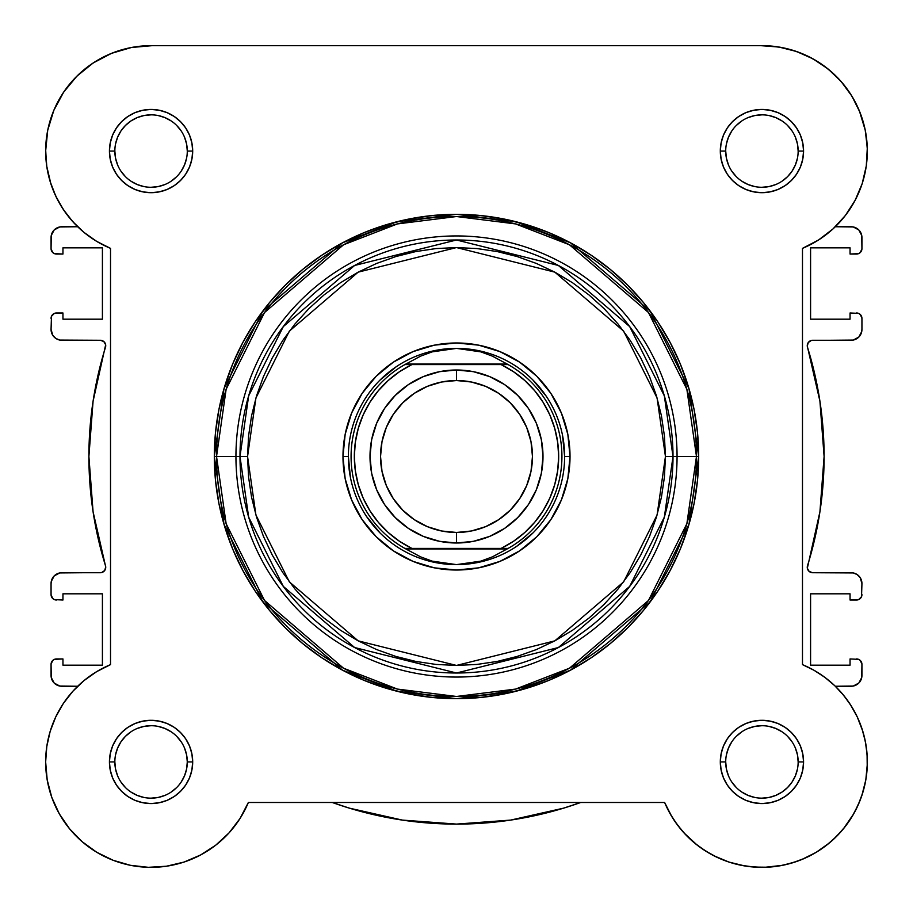 <?xml version="1.0" encoding="UTF-8"?>
<svg xmlns="http://www.w3.org/2000/svg" width="913" height="913" viewBox="0 0 913 913"><rect width="100%" height="100%" fill="white"/><g stroke="black" fill="none" stroke-linecap="round" stroke-linejoin="round"><path stroke-width="1.37" d="M132.476 47.305L126.736 48.492L132.476 47.305M113.589 52.532L106.775 55.396L113.589 52.532M66.638 87.945L62.381 94.085L66.638 87.945M46.734 166.177L50.866 183.81L46.734 166.177M52.246 187.77L56.937 198.532L52.246 187.77M58.067 811.577L59.847 814.773L58.067 811.577M68.909 827.988L71.191 830.727L68.909 827.988M80.23 840.006L83.654 842.973L80.23 840.006M111.249 859.544L115.472 861.153L111.249 859.544M127.854 864.759L131.426 865.501L127.854 864.759M163.849 866.574L168.323 865.923L163.849 866.574M213.71 846.716L216.598 844.502L213.71 846.716M749.162 866.574L762.07 867.35L749.162 866.574M764.649 867.316L782.612 865.307L764.649 867.316M785.146 864.759L797.528 861.153L785.146 864.759M816.199 852.308L829.346 842.973L816.199 852.308M832.77 840.006L841.809 830.727L832.77 840.006M854.933 811.577L860.297 799.856L854.933 811.577M865.764 780.124L861.826 795.611L865.786 780.022L862.796 792.587L865.786 780.022L867.224 767.194L867.076 754.275L865.341 741.482L867.076 754.275M867.304 758.851L866.631 749.596L867.304 758.851M865.866 744.335L863.766 734.703L865.866 744.335M838.02 688.973L835.315 686.256L838.02 688.973M858.608 313.387L850.049 312.976L850.049 319.185L810.584 319.185L810.584 247.834L850.049 247.834L850.049 254.042L856.542 254.042A5.41 5.41 0 0 0 861.94 248.644L861.94 237.563A10.808 10.808 0 0 0 851.133 226.744L835.315 226.744L835.966 226.116L835.315 226.744L853.244 226.96L858.779 229.916L861.735 235.451L861.94 248.644L860.366 252.467L858.608 253.631L850.049 254.042L850.049 247.834L810.584 247.834L810.584 319.185L850.049 319.185L850.049 312.976L858.608 313.387L860.366 314.551L861.94 318.375L861.94 329.456L861.119 333.599L858.779 337.102L853.244 340.07L811.417 340.423L808.313 342.478L807.275 346.038L819.931 401.264L824.108 456.5L819.931 511.737L807.332 568.217L809.169 571.447L812.661 572.725L853.244 572.93L857.136 574.551L860.126 577.53L861.94 583.544L861.53 596.691L858.608 599.613L850.049 600.024L850.049 593.815L810.584 593.815L810.584 665.166L850.049 665.166L850.049 658.946L858.608 659.357L860.366 660.533L861.94 664.356L861.735 677.549L858.779 683.084L853.244 686.04L835.315 686.256L851.133 686.256A10.808 10.808 0 0 0 861.94 675.437L861.94 664.356L860.366 660.533M843.258 218.139L847.264 212.957L843.258 218.139M856.132 198.372L853.141 203.907L856.143 198.372M860.856 187.507L862.511 182.657L860.856 187.507M866.266 166.166L866.551 164.066L866.266 166.166M817.432 61.433L807.126 55.83L817.432 61.433M799.879 52.714L788.284 48.994L799.879 52.714M841.615 692.91L847.675 700.602M850.288 704.437L857.113 716.625M857.261 716.933L862.831 731.381M867.327 763.907L865.832 779.736M853.678 813.86L843.452 828.764M816.074 852.388L801.751 859.544M744.677 865.923L729.19 862.134M728.882 862.032L714.103 855.869M710.12 853.735L699.29 846.716M697.224 845.153L683.951 832.873M682.239 830.933L674.399 820.673M671.957 816.861L664.63 802.481L670.313 814.076L664.63 802.481L248.37 802.481L240.016 818.505L229.049 832.873L215.776 845.153L229.049 832.873M241.043 816.861L238.601 820.661M230.761 830.933L228.353 833.626M202.88 853.735L198.897 855.869M200.609 854.979L215.776 845.153L200.609 854.979L183.992 862.077L166.394 866.232L148.351 867.316L166.394 866.232L183.924 862.1M150.93 867.35L147.335 867.282M52.703 799.856L51.174 795.611M45.673 763.907L45.696 758.851M46.369 749.596L47.134 744.335M49.234 734.703L50.5 730.309M62.712 704.437L65.325 700.613M71.385 692.91L74.98 688.973M77.103 226.184L69.89 218.321M65.827 213.094L59.973 204.124M46.529 164.614L45.661 149.698M53.365 111.489L55.841 105.84M74.512 78.598L80.127 73.097M89.417 65.553L95.945 61.205M151.672 45.65L761.339 45.65L151.672 45.65M767.399 45.787L781.094 47.408M824.074 65.907L833.158 73.348M838.75 78.872L846.591 88.253M850.745 94.279L857.467 106.49M859.384 110.861L865.341 130.57M865.946 133.903L867.339 149.572M580.725 802.481L563.606 808.153L510.641 820.091L456.5 824.097L402.359 820.091L349.394 808.153L332.275 802.481A367.608 367.608 0 0 0 580.714 802.481L563.606 808.153M54.392 599.613L62.951 600.024L62.951 593.815L102.416 593.815L102.416 665.166L62.951 665.166L62.951 658.946L56.458 658.946A5.41 5.41 0 0 0 51.06 664.356L51.06 675.437A10.808 10.808 0 0 0 61.867 686.256L77.685 686.256L59.756 686.04L54.221 683.084L51.265 677.549L51.06 664.356L52.634 660.533L54.392 659.357L62.951 658.946L62.951 665.166L102.416 665.166L102.416 593.815L62.951 593.815L62.951 600.024L54.392 599.613L52.634 598.437L51.06 594.625L51.06 583.544L51.881 579.401L54.221 575.898L59.756 572.93L101.583 572.577L104.687 570.522L105.725 566.95L93.069 511.737L88.892 456.5L93.069 401.264L105.668 344.783L103.831 341.553L100.339 340.275L59.756 340.07L55.864 338.449L52.874 335.47L51.06 329.456L51.47 316.309L54.392 313.387L62.951 312.976L62.951 319.185L102.416 319.185L102.416 247.834L62.951 247.834L62.951 254.042L54.392 253.631L52.634 252.467L51.06 248.644L51.265 235.451L54.221 229.916L59.756 226.96L77.685 226.744L61.867 226.744A10.808 10.808 0 0 0 51.06 237.563L51.06 248.644A5.41 5.41 0 0 0 56.458 254.042L54.392 253.631M54.221 683.084L52.874 681.44M52.634 598.437L51.47 596.691M51.265 581.433L54.221 575.898M105.668 568.217L105.725 566.95M105.725 346.038L105.668 344.783M104.687 342.478L102.77 340.857M101.583 340.423L61.867 340.275A10.808 10.808 0 0 1 51.06 329.456L51.47 316.309L54.392 313.387M52.634 252.467L51.47 250.71M51.265 235.451L54.221 229.916M858.779 229.916L860.126 231.548M860.366 314.551L861.94 318.375L861.94 329.456A10.808 10.808 0 0 1 851.133 340.275L812.661 340.275A5.41 5.41 0 0 0 807.503 347.282A367.608 367.608 0 0 1 807.503 565.718A5.41 5.41 0 0 0 812.661 572.725L851.133 572.725A10.808 10.808 0 0 1 861.94 583.544L861.53 596.691L858.608 599.613M861.735 331.567L858.779 337.102M807.332 344.783L807.275 346.038M807.275 566.95L807.332 568.217M808.313 570.522L810.23 572.143M811.417 572.577L812.661 572.725M861.94 594.625A5.41 5.41 0 0 1 856.542 600.024L850.049 600.024L850.049 593.815L810.584 593.815L810.584 665.166L850.049 665.166L850.049 658.946L858.608 659.357M861.735 677.549L858.779 683.084M510.641 820.091L456.5 824.097L402.359 820.091L349.394 808.153M181.173 782.064L184.529 775.799L186.594 768.997L187.291 761.933L186.594 754.868L184.529 748.078M125.458 736.323L130.947 731.815L125.458 736.323L120.95 741.813L117.606 748.078L115.54 754.868M120.95 782.053L125.458 787.542L120.938 782.042M130.947 792.05L137.201 795.394L144.003 797.46L137.201 795.394L130.947 792.05M787.542 176.677L782.053 181.185L787.542 176.677L792.05 171.188L795.394 164.922L797.46 158.132M792.05 130.947L787.542 125.458L792.062 130.947M782.053 120.95L775.799 117.606L768.997 115.54L775.799 117.606L782.053 120.95M761.921 798.156L768.997 797.46L775.799 795.394L782.053 792.05L787.542 787.542L792.05 782.053L795.394 775.799L797.46 768.997M792.05 741.813L787.542 736.323L792.062 741.824M151.079 114.844L144.003 115.54L137.201 117.606L130.947 120.95L125.458 125.458L120.95 130.947L117.606 137.201L115.54 144.003M120.95 171.188L125.458 176.677L120.938 171.176M100.339 340.275A5.41 5.41 0 0 1 105.497 347.282A367.608 367.608 0 0 0 105.497 565.718A5.41 5.41 0 0 1 100.339 572.725L61.867 572.725A10.808 10.808 0 0 0 51.06 583.544L51.06 594.625A5.41 5.41 0 0 0 56.458 600.024M51.06 318.375A5.41 5.41 0 0 1 56.458 312.976L62.951 312.976L62.951 319.185L102.416 319.185L102.416 247.834L62.951 247.834L62.951 254.042L56.458 254.042M856.542 312.976A5.41 5.41 0 0 1 861.94 318.375M856.542 658.946A5.41 5.41 0 0 1 861.94 664.356M187.291 151.079L187.291 151.067A36.223 36.223 0 0 0 151.067 114.844A36.223 36.223 0 0 0 114.844 151.067L109.434 151.067A41.621 41.621 0 0 1 151.067 109.434A41.621 41.621 0 0 1 192.689 151.067L187.291 151.067A36.223 36.223 0 0 1 151.067 187.279A36.223 36.223 0 0 1 114.844 151.067A36.223 36.223 0 0 1 151.067 114.844A36.223 36.223 0 0 1 187.291 151.067L186.594 144.003L184.529 137.201M114.844 761.921L114.844 761.933A36.223 36.223 0 0 0 151.067 798.156A36.223 36.223 0 0 0 187.291 761.933A36.223 36.223 0 0 0 151.067 725.709A36.223 36.223 0 0 0 114.844 761.933L109.434 761.933A41.621 41.621 0 0 1 151.067 720.311A41.621 41.621 0 0 1 192.689 761.933L187.291 761.933A36.223 36.223 0 0 1 151.067 798.156A36.223 36.223 0 0 1 114.844 761.933A36.223 36.223 0 0 1 151.067 725.709A36.223 36.223 0 0 1 187.291 761.933L186.594 754.868M725.709 761.921L725.709 761.933A36.223 36.223 0 0 0 761.933 798.156A36.223 36.223 0 0 0 798.156 761.933A36.223 36.223 0 0 0 761.933 725.709A36.223 36.223 0 0 0 725.709 761.933L720.311 761.933A41.621 41.621 0 0 1 761.933 720.311A41.621 41.621 0 0 1 803.566 761.933L798.156 761.933A36.223 36.223 0 0 1 761.933 798.156A36.223 36.223 0 0 1 725.709 761.933A36.223 36.223 0 0 1 761.933 725.709A36.223 36.223 0 0 1 798.156 761.933L797.46 754.868L795.394 748.078M798.156 151.079L798.156 151.067A36.223 36.223 0 0 0 761.933 114.844A36.223 36.223 0 0 0 725.709 151.067L720.311 151.067A41.621 41.621 0 0 1 761.933 109.434A41.621 41.621 0 0 1 803.566 151.067L798.156 151.067A36.223 36.223 0 0 1 761.933 187.279A36.223 36.223 0 0 1 725.709 151.067A36.223 36.223 0 0 1 761.933 114.844A36.223 36.223 0 0 1 798.156 151.067L797.46 144.003L795.394 137.201M570.02 456.5L564.622 456.5L570.02 456.5L567.84 434.348L561.381 413.053L550.893 393.423L536.776 376.224L519.565 362.107L499.947 351.619L478.652 345.16L456.5 342.98L434.348 345.16L413.053 351.619L393.435 362.107L376.224 376.224L362.107 393.423L351.619 413.053L345.16 434.348L342.98 456.5A113.52 113.52 0 0 1 456.5 342.98A113.52 113.52 0 0 1 570.02 456.5A113.52 113.52 0 0 1 456.5 570.02A113.52 113.52 0 0 1 342.98 456.5L345.16 478.652L351.619 499.947L362.107 519.565L376.224 536.776L393.435 550.893L413.053 561.381L434.348 567.84L456.5 570.02L478.652 567.84L499.947 561.381L519.565 550.893L536.776 536.776L550.893 519.565L561.381 499.947L567.84 478.652L570.02 456.5M348.378 456.5L342.98 456.5L348.378 456.5L350.455 477.59M665.44 456.5L657.086 515L623.647 581.866L554.819 640.858L456.5 665.44L358.181 640.858L289.353 581.866L255.914 515L247.56 456.5L239.993 456.5L248.656 517.123L283.304 586.397L354.621 647.534L456.5 673.007L558.379 647.534L629.696 586.397L664.344 517.123L673.007 456.5L665.44 456.5L664.436 476.974L661.423 497.265L656.447 517.146L649.531 536.456L640.766 554.99L630.221 572.577L618.01 589.045L604.246 604.246L589.045 618.01L572.577 630.221L554.99 640.766L536.456 649.531L517.146 656.436L497.265 661.423L476.974 664.436L456.5 665.44L436.026 664.436L415.735 661.423L395.854 656.436L376.544 649.531L358.01 640.766L340.423 630.221L323.955 618.01L308.754 604.246L294.99 589.045L282.779 572.577L272.234 554.99L263.469 536.456L256.553 517.146L251.577 497.265L248.564 476.974L247.56 456.5L248.564 436.015L251.577 415.735L256.553 395.843L263.469 376.544L272.234 358.01L282.779 340.423L294.99 323.955L308.754 308.754L323.955 294.99L340.423 282.768L358.01 272.234L376.544 263.469L395.854 256.553L415.735 251.577L436.026 248.564L456.5 247.56L476.974 248.564L497.265 251.577L517.146 256.553L536.456 263.469L554.99 272.234L572.577 282.768L589.045 294.99L604.246 308.754L618.01 323.955L630.221 340.423L640.766 358.01L649.531 376.544L656.447 395.843L661.423 415.735L664.436 436.015L665.44 456.5L673.007 456.5A216.507 216.507 0 0 1 456.5 673.007A216.507 216.507 0 0 1 239.993 456.5L235.942 456.5A220.558 220.558 0 0 0 456.5 677.058A220.558 220.558 0 0 0 677.058 456.5L673.007 456.5L677.058 456.5A220.558 220.558 0 0 1 456.5 677.058A220.558 220.558 0 0 1 235.942 456.5L214.315 456.5L224.005 524.313L262.75 601.815L342.535 670.188L396.881 691.232L456.5 698.685L516.119 691.232L570.465 670.188L650.25 601.815L688.995 524.313L698.685 456.5L696.471 456.5L686.873 523.685L648.47 600.48L569.427 668.236L515.571 689.087L456.5 696.471L397.429 689.087L343.573 668.236L264.53 600.48L226.127 523.685L216.529 456.5A239.971 239.971 0 0 0 456.5 696.471A239.971 239.971 0 0 0 696.471 456.5L677.058 456.5L696.471 456.5A239.971 239.971 0 0 0 456.5 216.529A239.971 239.971 0 0 0 216.529 456.5L235.942 456.5A220.558 220.558 0 0 1 456.5 235.942A220.558 220.558 0 0 1 677.058 456.5A220.558 220.558 0 0 0 456.5 235.942A220.558 220.558 0 0 0 235.942 456.5L239.993 456.5A216.507 216.507 0 0 1 456.5 239.993A216.507 216.507 0 0 1 673.007 456.5L664.344 395.877L629.696 326.603L558.379 265.466L456.5 239.993L354.621 265.466L283.304 326.603L248.656 395.877L239.993 456.5L247.56 456.5L255.914 398L289.353 331.134L358.181 272.142L456.5 247.56L554.819 272.142L623.647 331.134L657.086 398L665.44 456.5M53.787 110.45L47.704 130.354L53.787 110.45L63.659 92.133L76.943 76.11L93.115 63.008L111.546 53.331L131.518 47.476L152.254 45.661L760.746 45.661A105.417 105.417 0 0 1 802.481 248.37L818.573 239.971L802.481 248.37L802.481 664.63L814.076 670.313L802.481 664.63A105.417 105.417 0 0 1 836.479 836.479A105.417 105.417 0 0 1 664.63 802.481L248.37 802.481A105.417 105.417 0 0 1 45.65 761.933L47.202 779.942L45.65 761.933L46.791 746.492L45.65 761.933A105.417 105.417 0 0 1 110.519 664.63L110.519 248.37L96.71 241.386L84.064 232.45L72.869 221.756L84.064 232.45L96.71 241.386L110.519 248.37A105.417 105.417 0 0 1 45.65 151.067L46.791 166.508L45.65 151.067A105.417 105.417 0 0 1 152.254 45.661L760.746 45.661L778.846 47.02L796.444 51.459L813.015 58.854L796.444 51.459M698.685 456.5A242.185 242.185 0 0 1 456.5 698.685A242.185 242.185 0 0 1 214.315 456.5L215.479 480.238L218.972 503.748L224.746 526.801L232.747 549.181L242.915 570.659L255.126 591.053L269.289 610.135L285.244 627.745L302.865 643.711L321.947 657.874L342.329 670.085L363.819 680.253L386.199 688.254L409.252 694.028L432.762 697.521L456.5 698.685L480.238 697.521L503.748 694.028L526.801 688.254L549.181 680.253L570.671 670.085L591.053 657.874L610.135 643.711L627.756 627.745L643.711 610.135L657.874 591.053L670.085 570.659L680.253 549.181L688.254 526.801L694.028 503.748L697.521 480.238L698.685 456.5L697.521 432.762L694.028 409.252L688.254 386.199L680.253 363.819L670.085 342.329L657.874 321.947L643.711 302.854L627.756 285.244L610.135 269.289L591.053 255.126L570.671 242.915L549.181 232.747L526.801 224.746L503.748 218.972L480.238 215.479L456.5 214.315L432.762 215.479L409.252 218.972L386.199 224.746L363.819 232.747L342.329 242.915L321.947 255.126L302.865 269.289L285.244 285.244L269.289 302.854L255.126 321.947L242.915 342.329L232.747 363.819L224.746 386.199L218.972 409.252L215.479 432.762L214.315 456.5A242.185 242.185 0 0 1 456.5 214.315A242.185 242.185 0 0 1 698.685 456.5L688.995 388.687L650.25 311.185L570.465 242.801L516.119 221.768L456.5 214.315L396.881 221.768L342.535 242.801L262.75 311.185L224.005 388.687L214.315 456.5L216.529 456.5L226.127 389.303L264.53 312.52L343.573 244.764L397.429 223.913L456.5 216.529L515.571 223.913L569.427 244.764L648.47 312.52L686.873 389.303L696.471 456.5L698.685 456.5M804.695 858.288L816.154 852.343L804.695 858.288L792.587 862.796L780.022 865.786L767.194 867.213L754.275 867.076L741.482 865.341L728.985 862.066L716.99 857.284L705.669 851.076L695.192 843.521L685.709 834.756L677.378 824.884L670.313 814.076M826.801 845.027L836.479 836.479L845.027 826.801L836.479 836.479L826.801 845.027L816.154 852.343M858.288 804.695L862.796 792.587L858.288 804.695L852.343 816.154L845.027 826.801M851.076 705.669L843.532 695.181L834.756 685.709L843.532 695.181L851.076 705.669L857.284 716.99L862.066 728.985L865.341 741.482M46.791 166.508L50.169 181.607L55.739 196.055L50.169 181.607L46.791 166.508M72.869 691.244L63.351 703.455L55.739 716.933L50.169 731.381L55.739 716.933L63.351 703.455L72.869 691.244L84.064 680.55L96.71 671.614L110.519 664.63L110.519 248.37M72.869 221.756L63.351 209.534L55.739 196.055M45.65 151.067L47.704 130.354M813.015 58.854L828.08 68.977L841.17 81.542L851.92 96.162L860.012 112.413L865.182 129.806L867.304 147.838L866.289 165.961L862.192 183.639L855.116 200.346L845.29 215.605L832.976 228.946L818.573 239.971M814.076 670.313L824.884 677.378L834.756 685.709M148.351 867.316L130.388 865.307L113.041 860.251L96.801 852.308L82.159 841.706L69.548 828.764L59.322 813.86L51.801 797.426L47.202 779.942M46.791 746.492L50.169 731.381M725.709 151.056L725.709 151.067A36.223 36.223 0 0 0 761.933 187.279A36.223 36.223 0 0 0 798.156 151.067L803.566 151.067A41.621 41.621 0 0 1 761.933 192.689A41.621 41.621 0 0 1 720.311 151.067L721.11 159.182L723.473 166.999L727.319 174.189L732.5 180.5L738.811 185.67L746.001 189.516L753.818 191.89L761.933 192.689L770.058 191.89L777.865 189.516L785.066 185.67L791.366 180.5L796.547 174.189L800.393 166.999L802.755 159.182L803.566 151.067L802.755 142.942L800.393 135.135L796.547 127.934L791.366 121.634L785.066 116.453L777.865 112.607L770.058 110.233L761.933 109.434L753.818 110.233L746.001 112.607L738.811 116.453L732.5 121.634L727.319 127.934L723.473 135.135L721.11 142.942L720.311 151.067L725.709 151.067L726.406 158.132L728.471 164.922M798.156 761.933L803.566 761.933A41.621 41.621 0 0 1 761.933 803.554A41.621 41.621 0 0 1 720.311 761.933L721.11 770.058L723.473 777.865L727.319 785.054L732.5 791.366L738.811 796.547L746.001 800.393L753.818 802.755L761.933 803.554L770.058 802.755L777.865 800.393L785.066 796.547L791.366 791.366L796.547 785.054L800.393 777.865L802.755 770.058L803.566 761.933L802.755 753.818L800.393 746.001L796.547 738.811L791.366 732.5L785.066 727.319L777.865 723.473L770.058 721.11L761.933 720.311L753.818 721.11L746.001 723.473L738.811 727.319L732.5 732.5L727.319 738.811L723.473 746.001L721.11 753.818L720.311 761.933L725.709 761.933L726.406 768.997L728.471 775.799M187.291 761.933L192.689 761.933A41.621 41.621 0 0 1 151.067 803.554A41.621 41.621 0 0 1 109.434 761.933L110.245 770.058L112.607 777.865L116.453 785.054L121.634 791.366L127.934 796.547L135.135 800.393L142.942 802.755L151.067 803.554L159.182 802.755L166.999 800.393L174.189 796.547L180.5 791.366L185.681 785.054L189.527 777.865L191.89 770.058L192.689 761.933L191.89 753.818L189.527 746.001L185.681 738.811L180.5 732.5L174.189 727.319L166.999 723.473L159.182 721.11L151.067 720.311L142.942 721.11L135.135 723.473L127.934 727.319L121.634 732.5L116.453 738.811L112.607 746.001L110.245 753.818L109.434 761.933L114.844 761.933L115.54 768.997L117.606 775.799M114.844 151.056L114.844 151.067A36.223 36.223 0 0 0 151.067 187.279A36.223 36.223 0 0 0 187.291 151.067L192.689 151.067A41.621 41.621 0 0 1 151.067 192.689A41.621 41.621 0 0 1 109.434 151.067L110.245 159.182L112.607 166.999L116.453 174.189L121.634 180.5L127.934 185.67L135.135 189.516L142.942 191.89L151.067 192.689L159.182 191.89L166.999 189.516L174.189 185.67L180.5 180.5L185.681 174.189L189.527 166.999L191.89 159.182L192.689 151.067L191.89 142.942L189.527 135.135L185.681 127.934L180.5 121.634L174.189 116.453L166.999 112.607L159.182 110.233L151.067 109.434L142.942 110.233L135.135 112.607L127.934 116.453L121.634 121.634L116.453 127.934L112.607 135.135L110.245 142.942L109.434 151.067L114.844 151.067L115.54 158.132L117.606 164.922M380.048 380.048L396.436 366.604M435.41 350.455L456.5 348.378L468.791 349.257L480.843 351.87L492.427 356.161L508.142 364.595L501.146 364.595L513.517 371.717L524.781 380.493L534.71 390.753L543.109 402.291L549.82 414.89L554.705 428.3L557.672 442.257L558.676 456.5L557.672 470.743L554.705 484.7L549.82 498.11L543.109 510.709L534.71 522.247L524.781 532.507L513.517 541.283L501.146 548.405L411.854 548.405L399.483 541.283L388.219 532.507L378.29 522.247L369.891 510.709L363.18 498.11L358.295 484.7L355.328 470.743L354.324 456.5L355.328 442.257L358.295 428.3L363.18 414.89L369.891 402.291L378.29 390.753L388.219 380.493L399.483 371.717L411.854 364.595L501.146 364.595L407.928 364.595M532.952 380.048L546.396 396.436M562.545 435.41L564.622 456.5M532.952 532.952L516.564 546.396M477.59 562.545L456.5 564.622A108.122 108.122 0 0 1 348.378 456.5A108.122 108.122 0 0 1 456.5 348.378A108.122 108.122 0 0 0 348.378 456.5A108.122 108.122 0 0 0 456.5 564.622L468.791 563.743L480.843 561.13L492.427 556.839L507.172 548.941L405.829 548.941L420.573 556.839L432.157 561.13L444.209 563.743L456.5 564.622L432.157 561.13L420.573 556.839L405.829 548.941L508.142 548.405L492.427 556.839L480.843 561.13L456.5 564.622A108.122 108.122 0 0 0 564.622 456.5A108.122 108.122 0 0 0 456.5 348.378L480.843 351.87L492.427 356.161L507.172 364.059L405.829 364.059L508.142 364.595A105.417 105.417 0 0 1 508.142 548.405A105.417 105.417 0 0 0 508.142 364.595L501.146 364.595A102.176 102.176 0 0 1 501.146 548.405L404.858 548.405A105.417 105.417 0 0 1 404.858 364.595L420.573 356.161L432.157 351.87L444.209 349.257L456.5 348.378A108.122 108.122 0 0 1 564.622 456.5A108.122 108.122 0 0 1 456.5 564.622M380.048 532.952L366.604 516.564M151.056 798.156L158.132 797.46L164.922 795.394M171.176 792.05L176.677 787.542M181.185 741.824L176.677 736.323M171.199 731.827L164.922 728.471L158.132 726.406M151.079 725.709L144.003 726.406L137.201 728.471M130.936 181.173L137.201 184.529L144.003 186.583M151.056 187.279L158.132 186.583L164.922 184.529M171.176 181.185L176.677 176.677M181.173 171.199L184.529 164.922L186.594 158.132M181.185 130.947L176.677 125.458M171.199 120.961L164.922 117.606L158.132 115.54M144.003 115.54L137.201 117.606M130.958 120.938L125.458 125.458M731.815 171.176L736.323 176.677M741.801 181.173L748.078 184.529L754.868 186.583M761.921 187.279L768.997 186.583L775.799 184.529M761.944 114.844L754.868 115.54L748.078 117.606M741.824 120.938L736.323 125.458M731.827 130.936L728.471 137.201L726.406 144.003M731.815 782.042L736.323 787.542M741.801 792.039L748.078 795.394L754.868 797.46M768.997 797.46L775.799 795.394M782.042 792.05L787.542 787.542M782.064 731.827L775.799 728.471L768.997 726.406M761.944 725.709L754.868 726.406L748.078 728.471M741.824 731.815L736.323 736.323M731.827 741.801L728.471 748.078L726.406 754.868M802.481 248.37L802.481 664.63M456.5 542.995A86.495 86.495 0 0 1 370.005 456.5A86.495 86.495 0 0 1 456.5 370.005A86.495 86.495 0 0 0 370.005 456.5A86.495 86.495 0 0 0 456.5 542.995L456.5 532.462A75.962 75.962 0 0 1 380.538 456.5A75.962 75.962 0 0 1 456.5 380.538L456.5 370.005L439.621 371.671L423.404 376.59L408.442 384.578L395.34 395.34L384.578 408.442L376.59 423.404L371.671 439.621L370.005 456.5L371.671 473.379L376.59 489.596L384.578 504.558L395.34 517.66L408.442 528.422L423.404 536.41L439.621 541.329L456.5 542.995L473.379 541.329L489.596 536.41L504.558 528.422L517.66 517.66L528.422 504.558L536.41 489.596L541.329 473.379L542.995 456.5L541.329 439.621L536.41 423.404L528.422 408.442L517.66 395.34L504.558 384.578L489.596 376.59L473.379 371.671L456.5 370.005L456.5 380.538L471.325 381.999L485.568 386.313L498.703 393.332L510.219 402.781L519.657 414.297L526.687 427.432L531.001 441.675L532.462 456.5L531.001 471.313L526.687 485.568L519.657 498.703L510.219 510.219L498.703 519.657L485.568 526.675L471.325 531.001L456.5 532.462L441.675 531.001L427.432 526.675L414.297 519.657L402.781 510.219L393.343 498.703L386.313 485.568L381.999 471.313L380.538 456.5L381.999 441.675L386.313 427.432L393.343 414.297L402.781 402.781L414.297 393.332L427.432 386.313L441.675 381.999L456.5 380.538A75.962 75.962 0 0 1 532.462 456.5A75.962 75.962 0 0 1 456.5 532.462L456.5 542.995A86.495 86.495 0 0 0 542.995 456.5A86.495 86.495 0 0 0 456.5 370.005A86.495 86.495 0 0 1 542.995 456.5A86.495 86.495 0 0 1 456.5 542.995M505.072 548.405L508.142 548.405M404.858 364.595A105.417 105.417 0 0 0 404.858 548.405L411.854 548.405A102.176 102.176 0 0 1 411.854 364.595L404.858 364.595L420.573 356.161L432.157 351.87L456.5 348.378"/></g></svg>
